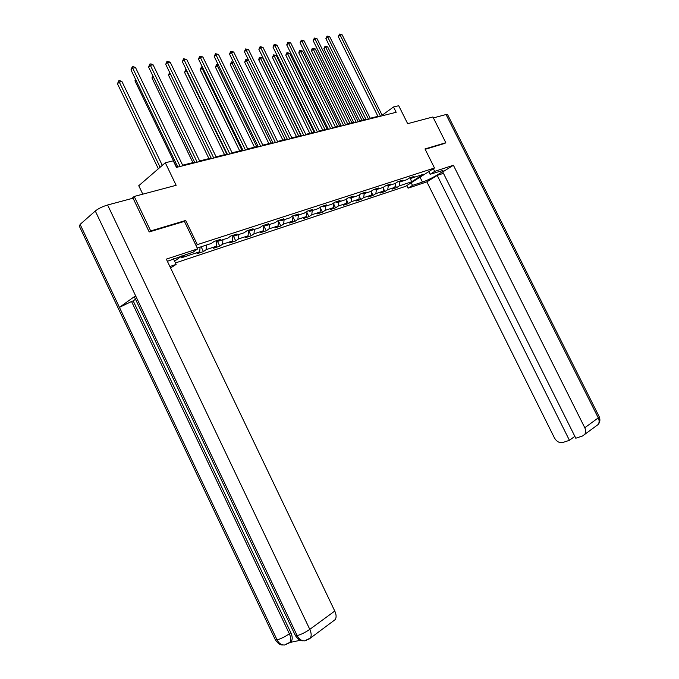 <?xml version="1.0" encoding="UTF-8"?>
<svg xmlns="http://www.w3.org/2000/svg" width="679" height="679" viewBox="0 0 679 679"><rect width="100%" height="100%" fill="white"/><g stroke="black" fill="none" stroke-linecap="round" stroke-linejoin="round"><path stroke-width="1.02" d="M175.454 262.943L405.592 186.343L434.492 167.993L197.317 244.644L196.053 245.56M142.802 194.169L138.754 185.723L165.303 162.773L173.289 160.821L176.455 167.39L396.171 112.29L393.523 106.985L382.124 115.218M444.626 143.498L445.814 142.726L432.913 116.958L407.672 123.68L398.709 105.72L393.523 106.985M131.768 198.54L134.196 196.46L176.15 185.299L165.303 162.773M184.45 221.43L185.698 220.471L150.696 230.936L149.558 231.836M150.696 230.936L134.196 196.46M174.605 261.169L181.997 255.788M409.963 177.771L411.177 178.28L414.071 176.43L409.658 177.864L406.755 179.723L399.6 182.057L402.503 180.19L397.979 181.666L395.076 183.534L387.743 185.927L390.646 184.051L386.003 185.554L383.1 187.438L375.572 189.891L378.475 188.007L373.713 189.551L370.81 191.444L363.087 193.965L365.989 192.064L361.109 193.651L358.206 195.56L350.279 198.141L353.182 196.231L348.166 197.861L345.263 199.779L337.123 202.435L340.026 200.509L334.874 202.181L331.972 204.116L323.62 206.84L326.514 204.897L321.218 206.62L318.324 208.563L309.734 211.364L312.629 209.412L307.188 211.186L304.294 213.138L295.475 216.015L298.361 214.055L292.768 215.871L289.882 217.84L280.809 220.802L283.686 218.825L277.932 220.692L275.054 222.678L265.718 225.717L268.595 223.731L262.671 225.657L259.802 227.652L250.203 230.784L253.063 228.781L246.969 230.767L244.109 232.77L234.221 235.995L237.073 233.983L230.792 236.02L227.949 238.04L217.764 241.359L220.599 239.339L214.131 241.444L211.305 243.464L197.25 248.047M411.177 178.28L423.458 174.274L411.584 181.819L399.286 185.885L396.477 187.684L395.212 185.146M185.69 254.574L181.089 257.91L199.728 251.756L197.003 253.717L203.428 251.586L206.161 249.634L216.312 246.282L213.562 248.234L219.809 246.163L222.559 244.219L232.413 240.969L229.655 242.904L235.723 240.901L238.482 238.966L248.064 235.808L245.289 237.726L251.188 235.774L253.963 233.856L263.274 230.784L260.49 232.702L266.227 230.801L269.011 228.891L278.059 225.903L275.275 227.804L280.851 225.954L283.644 224.062L292.454 221.15L289.653 223.043L295.085 221.244L297.886 219.359L306.458 216.525L303.649 218.409L308.937 216.66L311.746 214.785L320.089 212.026L317.28 213.902L322.423 212.196L325.233 210.329L333.364 207.647L330.554 209.505L335.57 207.842L338.38 205.992L346.298 203.377L343.489 205.219L348.369 203.607L351.187 201.765L358.902 199.21L356.093 201.052L360.855 199.473L363.672 197.64L371.192 195.162L368.374 196.986L373.026 195.442L375.835 193.625L383.177 191.198L380.359 193.014L384.891 191.52L387.709 189.704L394.864 187.345L392.055 189.144L396.477 187.684M398.386 181.531L399.6 182.057M394.864 187.345L395.517 183.245M387.709 189.704L388.329 185.732M386.512 185.392L387.743 185.927M383.177 191.198L383.83 186.963M375.835 193.625L376.438 189.611M374.341 189.348L375.572 189.891M371.192 195.162L371.846 190.774M363.672 197.64L364.258 193.583M361.856 193.405L363.087 193.965M358.902 199.21L359.556 194.669M351.187 201.765L351.756 197.657M349.04 197.572L350.279 198.141M346.298 203.377L346.944 198.667M338.38 205.992L338.94 201.841M335.876 201.858L337.123 202.435M333.364 207.647L334.009 202.758M325.233 210.329L325.776 206.136M322.364 206.246L323.62 206.84M320.089 212.026L320.726 206.951M311.746 214.785L312.264 210.541M308.478 210.762L309.734 211.364M306.458 216.525L307.086 211.254M297.886 219.359L298.378 215.065M294.211 215.404L295.475 216.015M292.454 221.15L293.065 215.778M283.644 224.062L284.119 219.716M279.536 220.174L280.809 220.802M278.059 225.903L278.645 220.463M269.011 228.891L269.461 224.503M264.445 225.08L265.718 225.717M263.274 230.784L263.825 225.284M253.963 233.856L254.396 229.417M248.921 230.13L250.203 230.784M248.064 235.808L248.582 230.24M238.482 238.966L238.889 234.467M232.939 235.324L234.221 235.995M232.413 240.969L232.905 235.333M222.559 244.219L222.933 239.67M216.482 240.68L217.764 241.359M216.312 246.282L216.745 240.816M206.161 249.634L206.509 245.034M199.728 251.756L200.067 247.131M185.698 220.471L197.317 244.644M445.814 142.726L424.986 148.947L434.492 167.993M377.94 116.321L370.216 118.248M365.947 119.317L357.977 121.312M353.657 122.39L345.424 124.452M341.053 125.547L332.549 127.677M328.118 128.781L319.334 130.979M314.844 132.108L305.762 134.374M301.221 135.511L291.834 137.862M287.225 139.017L277.516 141.444M272.839 142.615L262.798 145.128M258.062 146.308L247.674 148.913M242.87 150.11L232.108 152.809M227.236 154.023L216.1 156.815M211.161 158.046L199.609 160.94M194.601 162.188L182.634 165.184M177.55 166.457L176.175 166.805M411.584 181.819L410.184 177.864M399.286 185.885L399.914 181.955M203.428 251.586L201.12 246.791M219.809 246.163L217.39 241.164M235.723 240.901L233.05 235.384M251.188 235.774L248.573 230.385M266.227 230.801L263.775 225.768M280.851 225.954L278.56 221.261M295.085 221.244L292.938 216.864M308.937 216.66L306.933 212.561M322.423 212.196L320.547 208.368M335.57 207.842L333.813 204.269M348.369 203.607L346.723 200.271M360.855 199.473L359.31 196.358M373.026 195.442L371.583 192.53M384.891 191.52L383.55 188.796M180.156 166.465L132.702 68.104L135.562 67.645L182.923 165.769M177.839 167.042L130.979 69.878L132.702 68.104L132.244 66.839L133.39 66.661L135.562 67.645M130.979 69.878L132.244 66.839M162.289 165.379L121.974 81.616L119.131 82.1L117.475 83.814L158.343 168.791M117.475 83.814L118.706 80.843L160.108 167.263M118.706 80.843L119.843 80.648L121.974 81.616M286.453 644.49L284.484 644.974C281.335 645.042 278.848 643.327 277.04 639.847L275.097 639.287L79.418 226.353L80.114 224.393L119.445 307.375L135.588 295.764L297.139 635.586L295.085 634.975L134.595 297.326L135.588 295.764L95.289 211.008C98.455 208.521 102.563 206.509 107.613 204.999L133.05 198.192L149.193 231.946L184.425 221.396L197.648 248.887L193.184 252.113L167.373 261.288M197.648 248.887L166.338 259.123L334.772 611.049C336.36 614.597 336.521 617.44 335.256 619.571L333.423 620.929M173.425 258.716L176.15 264.403L170.548 267.925M176.15 264.403L169.877 266.507M95.289 211.008L80.114 224.393M289.831 642.47L300.356 640.297M135.511 299.235L133.194 300.89L290.841 632.709C292.445 636.316 292.632 639.16 291.41 641.239L289.78 642.461M133.194 300.89L131.531 301.476L289.364 633.779L290.841 632.709M284.543 644.974L289.941 642.317C291.172 640.339 290.977 637.488 289.364 633.779C284.959 636.792 280.851 638.812 277.04 639.847L119.445 307.375L131.531 301.476M107.613 204.999L309.794 629.365C305.329 632.455 301.111 634.526 297.139 635.586C298.989 639.134 301.501 640.883 304.693 640.84L306.679 640.356M420.029 177.185L422.457 182.065C429.578 179.808 445.144 170.972 442.767 170.505L430.087 174.282L434.679 171.38L453.394 165.26L584.789 427.753L598.267 417.874L446.061 114.522L433.389 117.908M422.457 182.065L412.493 185.401L408.087 188.176L426.87 181.87L437.2 175.403L569.435 440.315L562.84 442.487C559.454 443.158 556.661 441.639 554.454 437.938L426.87 181.87M443.438 173.332L437.2 175.403M446.061 114.522L447.478 114.403L599.26 416.847L598.267 417.874C599.464 420.471 599.387 422.703 598.055 424.57L582.523 436.003L575.784 438.218L442.742 171.931L453.394 165.26M428.763 171.634L430.087 174.282M433.355 168.723L434.679 171.38M406.797 185.579L408.087 188.176M411.194 182.795L412.493 185.401M574.841 436.334L569.435 440.315M584.602 434.56C585.943 432.667 586.002 430.401 584.789 427.753M444.804 143.379L425.173 149.321M197.207 162.188L150.339 65.294L153.114 64.853L199.889 161.517M194.881 162.773L148.599 67.051L150.339 65.294L149.864 64.055L150.976 63.885L153.114 64.853M148.599 67.051L149.864 64.055M213.766 158.037L167.467 62.57L170.166 62.137L216.372 157.384M211.432 158.623L165.718 64.31L167.467 62.57L166.975 61.348L170.166 62.137M165.718 64.31L166.975 61.348M135.834 79.961L134.968 80.835L176.396 166.745M134.968 80.835L135.41 79.07M153.25 76.676L151.969 77.941L192.904 162.612M151.969 77.941L152.707 75.539M229.85 154.006L184.111 59.922L186.733 59.497L232.379 153.369M227.516 154.591L182.345 61.636L184.111 59.922L183.593 58.725L186.733 59.497M182.345 61.636L183.593 58.725M245.475 150.084L200.288 57.342L202.834 56.934L247.937 149.465M243.141 150.67L198.506 59.048L200.288 57.342L199.753 56.17L202.834 56.934M198.506 59.048L199.753 56.17M260.668 146.274L216.015 54.838L218.494 54.447L263.07 145.671M258.334 146.859L214.225 56.527L216.015 54.838L215.464 53.683L218.494 54.447M214.225 56.527L215.464 53.683M170.174 73.502L168.502 75.131L208.945 158.597M168.502 75.131L169.623 72.373M186.733 70.675L184.569 72.398L224.545 154.693M184.569 72.398L185.783 69.581L226.803 154.133M202.851 67.959L200.212 69.742L239.721 150.899M200.212 69.742L201.417 66.958L241.979 150.339M201.417 66.958L202.291 66.814M275.445 142.565L231.31 52.402L233.72 52.02L277.779 141.979M273.111 143.15L229.519 54.074L231.31 52.402L230.75 51.264L233.72 52.02M229.519 54.074L230.75 51.264M218.519 65.311L217.161 65.54L215.43 67.153L254.489 147.207M215.43 67.153L216.635 64.403L256.747 146.639M216.635 64.403L218.112 64.48M289.823 138.966L246.197 50.034L248.548 49.66L292.089 138.397M287.489 139.551L244.398 51.68L246.197 50.034L245.628 48.913L248.548 49.66M244.398 51.68L245.628 48.913M233.754 62.74L231.989 63.037L230.24 64.632L268.867 143.608M230.24 64.632L231.446 61.916L271.125 143.04M231.446 61.916L233.534 62.281M303.819 135.452L260.685 47.725L262.977 47.36L306.025 134.9M301.476 136.038L258.877 49.355L260.685 47.725L260.099 46.63L262.977 47.36M258.877 49.355L260.099 46.63M248.582 60.227L246.426 60.592L244.669 62.171L282.863 140.103M244.669 62.171L245.866 59.497L285.129 139.543M245.866 59.497L248.539 60.142M317.441 132.04L274.8 45.476L277.024 45.128L319.588 131.497M315.098 132.626L272.983 47.097L274.8 45.476L274.206 44.398L277.024 45.128M272.983 47.097L274.206 44.398M300.916 135.588L262.705 57.842L260.49 58.216L258.733 59.786L296.502 136.691M258.733 59.786L259.217 57.766L259.921 57.138L260.49 58.216L298.76 136.131M259.921 57.138L262.705 57.842M330.707 128.713L288.541 43.295L290.714 42.947L332.803 128.187M328.373 129.299L286.725 44.89L288.541 43.295L287.938 42.225L290.714 42.947M286.725 44.89L287.938 42.225M314.148 132.278L276.353 55.542L274.189 55.907L272.432 57.452L309.785 133.373M272.432 57.452L273.612 54.838L274.189 55.907L312.051 132.804M273.612 54.838L276.353 55.542M343.633 125.471L301.934 41.156L304.048 40.825L345.679 124.953M341.308 126.048L300.11 42.743L301.934 41.156L301.323 40.112L304.048 40.825M300.11 42.743L301.323 40.112M327.04 129.052L289.661 53.293L287.557 53.649L285.791 55.177L322.746 130.13M285.791 55.177L286.962 52.597L287.557 53.649L324.995 129.562M286.962 52.597L289.661 53.293M356.237 122.305L314.997 39.076L317.051 38.754L358.223 121.813M353.903 122.891L313.163 40.647L314.997 39.076L314.369 38.049L317.051 38.754M313.163 40.647L314.369 38.049M339.619 125.904L302.639 51.095L300.585 51.443L298.811 52.962L335.375 126.965M298.811 52.962L299.278 51.018L299.991 50.416L300.585 51.443L337.624 126.404M299.991 50.416L302.639 51.095M368.519 119.224L327.719 37.056L329.731 36.734L370.462 118.74M366.193 119.81L325.895 38.601L327.719 37.056L327.091 36.038L329.731 36.734M325.895 38.601L327.091 36.038M351.883 122.84L315.302 48.956L313.291 49.295L311.525 50.806L347.69 123.884M311.525 50.806L311.984 48.888L312.688 48.285L313.291 49.295L349.94 123.323M312.688 48.285L315.302 48.956M380.495 116.219L340.137 35.079L342.106 34.765L382.387 115.744M378.178 116.805L338.312 36.615L340.137 35.079L339.5 34.077L342.106 34.765M338.312 36.615L339.5 34.077M363.859 119.843L327.651 46.876L325.699 47.207L323.917 48.693L359.709 120.879M323.917 48.693L325.08 46.206L325.699 47.207L361.958 120.319M325.08 46.206L327.651 46.876M304.752 640.832L310.371 638.031C311.61 635.892 311.415 632.998 309.794 629.365L334.772 611.049M335.256 619.571L308.758 639.321M291.41 641.239L288.439 643.497M596.247 425.92L598.055 424.57C600.015 422.389 600.414 419.809 599.26 416.847L599.167 416.66M304.693 640.84C301.688 640.475 300.254 642.207 295.382 635.629M284.484 644.974C281.59 644.626 280.164 646.366 275.377 639.907"/></g></svg>
